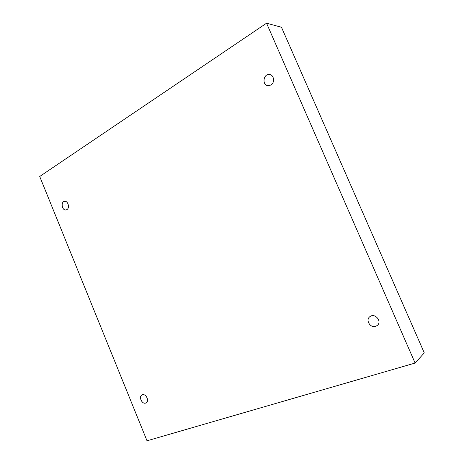 <?xml version="1.0" encoding="UTF-8"?>
<svg xmlns="http://www.w3.org/2000/svg" width="464" height="464" viewBox="0 0 464 464"><rect width="100%" height="100%" fill="white"/><g stroke="black" fill="none" stroke-linecap="round" stroke-linejoin="round"><path stroke-width="0.7" d="M147.024 440.8L39.713 176.477L266.556 23.2L415.106 363.045L147.024 440.8M66.886 209.618L66.016 209.943C62.008 210.766 60.494 201.718 64.583 201.353C68.005 200.645 70.041 207.959 66.886 209.618M145.702 403.065C142.03 404.521 138.405 396.691 141.955 394.98C145.505 392.747 149.884 400.966 146.143 402.868L145.702 403.065M375.73 326.291C370.284 328.402 365.156 319.783 369.959 316.61C375.005 312.51 382.487 321.662 377.18 325.508L375.73 326.291M270.866 85.04L268.07 85.701C261.754 85.33 263.291 73.451 269.549 74.53C274.108 74.872 275.082 82.749 270.866 85.04M415.106 363.045L424.287 352.907L281.48 27.26L266.556 23.2"/></g></svg>
